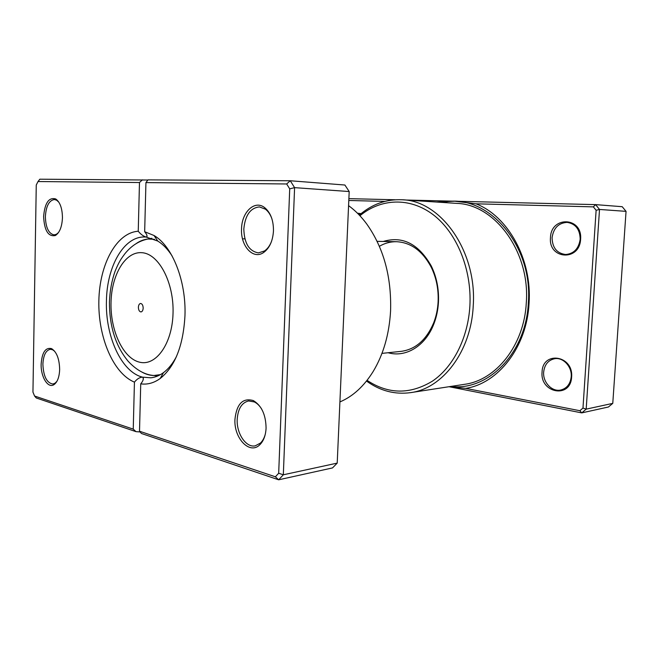 <?xml version="1.0" encoding="UTF-8"?>
<svg xmlns="http://www.w3.org/2000/svg" width="659" height="659" viewBox="0 0 659 659"><rect width="100%" height="100%" fill="white"/><g stroke="black" fill="none" stroke-linecap="round" stroke-linejoin="round"><path stroke-width="0.99" d="M475.979 203.804L454.776 201.209L595.588 204.619L593.355 206.868L475.979 203.804C507.965 216.103 532.266 259.489 529.053 303.338C526.829 347.334 498.031 383.53 465.715 388.373L579.862 410.714L581.765 412.888L449.034 386.709M449.224 386.676L465.715 388.373M580.604 239.242C579.656 261.722 548.197 259.325 550.479 237.635C550.899 215.798 582.605 216.762 580.604 239.242M552.077 237.71C552.349 247.759 556.896 253.361 565.694 254.514C573.94 253.715 578.775 248.608 580.184 239.209C579.936 229.365 575.587 223.747 567.119 222.371C558.511 222.948 553.494 228.063 552.077 237.71M571.617 377.03C570.694 399.016 539.853 393.102 542.077 372.047C542.489 350.629 573.569 355.168 571.617 377.03M543.659 372.113C542.736 382.154 551.838 391.965 560.595 390.062C566.806 388.513 570.348 384.073 571.221 376.767C572.136 366.783 563.264 357.178 554.787 358.685C548.239 360.094 544.532 364.575 543.659 372.113M383.274 241.458C402.6 235.716 418.589 243.871 431.241 265.931C436.629 276.994 439.034 289.046 438.457 302.094C438.029 309.944 436.464 317.317 433.762 324.203C425.294 346.263 405.614 357.796 388.085 352.738M381.965 353.381L401.183 351.354C415.516 349.385 426.324 339.937 433.614 323.001C436.2 316.394 437.7 309.326 438.111 301.806C438.663 289.301 436.357 277.752 431.192 267.15C422.468 250.906 410.887 242.421 396.43 241.705C390.425 241.631 384.732 243.163 379.37 246.309M367.055 380.35C388.283 394.379 410.055 394.65 432.386 381.174C453.087 367.195 468.047 338.174 469.883 305.85C471.943 269.267 456.605 232.446 433.111 214.661C409.568 196.852 380.713 198.507 359.929 215.765M359.328 215.122C372.014 204.142 386.322 199.018 402.27 199.768C440.764 200.534 477.207 251.227 473.22 305.99C471.144 351.56 442.411 388.645 410.623 392.632C394.799 394.749 380.095 390.886 366.511 381.05M406.364 200.039L454.776 201.209L436.505 202.041M348.883 198.647L395.005 199.759M384.741 201.415L348.8 200.476M579.862 410.714L582.976 408.053L596.123 210.287L593.355 206.868M596.123 210.287L599.509 209.455L586.181 409.14L581.765 412.888L608.43 406.998L612.771 403.374L626.05 211.358L622.211 206.704L595.588 204.619L599.509 209.455L626.05 211.358M582.976 408.053L586.181 409.14L612.771 403.374M357.442 213.195L361.099 213.623M360.358 214.241L358.389 214.142M138.39 307.292C138.514 310.117 139.37 311.666 140.968 311.938C142.262 311.691 142.995 310.414 143.168 308.115C143.044 305.29 142.187 303.741 140.598 303.469C139.296 303.708 138.555 304.985 138.39 307.292M62.448 217.775C61.995 226.877 59.615 232.8 55.315 235.535C48.28 236.902 44.375 230.592 43.609 216.605C44.787 202.964 48.815 197.074 55.702 198.952C60.068 202.107 62.317 208.384 62.448 217.775M58.824 202.156L56.674 200.229L54.417 199.52C49.071 200.369 46.048 206.086 45.372 216.679C45.726 227.553 48.618 233.624 54.046 234.884L56.312 234.332L58.494 232.561M273.469 230.905C272.81 240.947 269.539 248.138 263.666 252.471C253.171 260.066 240.519 246.104 241.54 228.92C241.705 212.107 254.712 199.628 264.654 207.626C270.594 212.585 273.534 220.345 273.469 230.905M271.945 218.903C270.429 214.587 268.246 211.35 265.412 209.183L259.44 206.91C250.346 207.906 245.14 215.279 243.822 229.019C244.258 243.311 249.135 251.268 258.443 252.891L264.49 250.972C267.406 248.978 269.72 245.873 271.426 241.664M266.079 428.103C265.701 435.418 263.616 440.953 259.844 444.726C249.753 455.188 233.706 438.136 234.958 419.264C236.688 403.843 242.809 397.616 253.32 400.573C261.59 405.582 265.849 414.758 266.079 428.103M261.607 408.975C259.522 405.639 257.101 403.292 254.349 401.941L248.616 400.952C241.787 402.624 237.981 408.761 237.199 419.355C236.408 433.465 246.029 447.922 255.231 445.838L260.445 443.079C262.686 440.912 264.317 437.897 265.338 434.034M59.656 369.427C59.351 376.94 57.506 381.981 54.112 384.543C48.115 388.95 40.685 376.997 41.146 364.172C41.978 352.549 45.413 347.351 51.435 348.578C56.625 351.758 59.368 358.71 59.656 369.427M54.681 351.247L52.498 349.707L50.298 349.303C45.825 350.341 43.354 355.325 42.884 364.246C43.453 376.388 46.781 382.978 52.877 384.024L54.994 383.233L56.921 381.33M339.912 401.924C352.837 396.479 363.925 386.331 373.175 371.487C383.447 354.377 389.247 334.171 390.581 310.867C391.57 276.846 383.645 247.916 366.791 224.068C361.272 216.589 355.201 210.452 348.57 205.649M172.073 255.898C167.79 249.242 163.02 244.291 157.773 241.046L146.133 237.059L146.883 236.886C147.394 235.84 146.652 234.118 144.667 231.721L154.025 235.502C172.32 246.021 186.291 280.866 184.965 315.661C183.293 345.629 175.039 366.569 160.211 378.48C153.951 383.003 147.459 384.79 140.729 383.851L139.51 431.225L275.396 476.803L278.683 473.244L289.713 188.853L286.673 183.968L145.936 182.592L144.667 231.721M138.242 231.243L139.477 182.535L38.016 181.538L36.261 185.022L32.95 392.089L34.556 396.018L133.242 429.124L134.436 382.138C113.175 373.406 97.985 336.947 98.858 300.693C99.534 264.424 116.396 232.635 138.242 231.243C140.68 234.258 143.308 236.194 146.133 237.059L144.725 236.993C123.777 236.21 106.84 266.524 106.437 301.023C105.275 336.238 121.371 371.997 142.484 377.146L150.829 377.805C155.203 377.335 159.42 375.614 163.473 372.64C168.424 368.958 172.74 363.611 176.431 356.601M38.016 181.538L39.845 179.199L147.913 180.022M145.936 182.592L148.003 179.866L290.265 180.755L294.589 187.642L283.329 474.793L278.666 479.801L141.405 433.474L139.51 431.225M275.396 476.803L278.666 479.801L332.515 467.915L337.21 463.112L349.196 191.547L344.888 185.022L290.265 180.755L286.673 183.968M349.196 191.547L294.589 187.642L289.713 188.853M337.21 463.112L283.329 474.793L278.683 473.244M133.242 429.124L135.976 431.637L140.202 431.966M135.976 431.637L36.278 397.987L34.556 396.018M140.729 383.851C142.814 381.372 143.646 379.304 143.217 377.656L142.484 377.146C139.692 377.302 137.006 378.958 134.436 382.138M142.402 179.833L139.477 182.535M402.27 199.768L456.703 203.384C494.736 204.282 530.306 251.722 526.294 302.86C524.169 345.431 495.947 380.309 464.546 384.321L410.623 392.632M442.963 202.47C485.551 192.082 533.23 243.295 528.329 303.016C525.964 353.57 487.627 391.339 450.929 386.413M173.037 313.297C174.058 282.587 158.877 253.954 142.179 252.718C125.49 251.021 111.528 274.581 111.017 302.539C110.275 330.472 122.936 358.117 139.37 362.137C155.779 366.61 172.263 344.047 173.037 313.297M136.405 243.435C140.07 240.922 143.917 239.456 147.962 239.019L154.56 239.324M160.417 374.633L153.876 375.506C149.807 375.424 145.845 374.287 141.973 372.113M433.614 323.001L433.762 324.203M431.192 267.15L431.241 265.931M151.957 238.278L147.962 239.019C139.041 240.815 131.355 245.725 124.889 253.74C121.124 258.814 119.197 261.326 115.119 271.154C111.742 280.668 109.847 291.006 109.435 302.168C109.41 326.394 115.63 346.057 128.077 361.165C136.306 370.053 144.906 374.831 153.876 375.506L157.913 375.894M242.528 238.822L244.893 238.871M377.113 241.342L396.43 241.705M56.312 234.332L55.315 235.535M264.49 250.972L263.666 252.471M260.445 443.079L259.844 444.726M54.994 383.233L54.112 384.543M157.773 241.046L154.025 235.502M55.826 234.917L56.287 234.925M54.582 383.843L55.043 383.802M161.2 376.709L162.6 376.561M155.162 237.191L156.57 237.215M51.995 349.179L52.456 349.146M56.204 199.611L56.666 199.628M143.217 377.656L143.16 379.831M146.924 235.321L146.883 236.886M163.473 372.64L160.211 378.48M52.498 349.707L51.435 348.578M254.349 401.941L253.32 400.573M265.412 209.183L264.654 207.626M56.674 200.229L55.702 198.952"/></g></svg>
